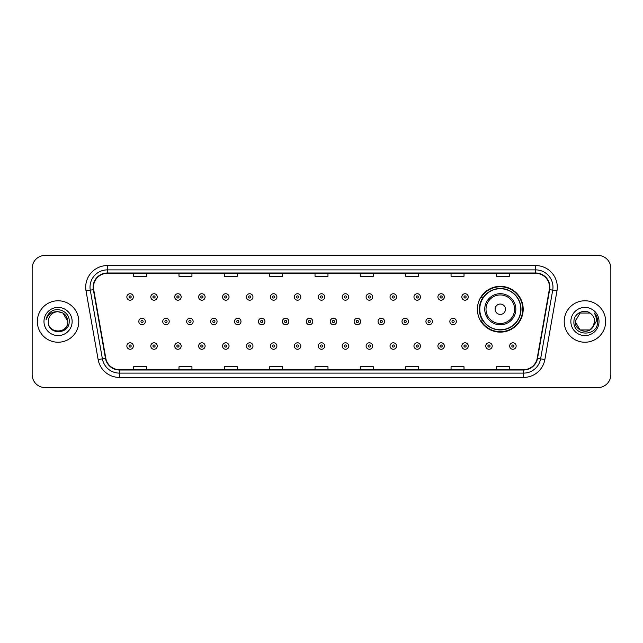 <?xml version="1.0" encoding="UTF-8"?>
<svg xmlns="http://www.w3.org/2000/svg" width="643" height="643" viewBox="0 0 643 643"><rect width="100%" height="100%" fill="white"/><g stroke="black" fill="none" stroke-linecap="round" stroke-linejoin="round"><path stroke-width="0.96" d="M477.403 309.235A22.891 22.891 0 0 0 500.294 332.126A22.891 22.891 0 0 0 523.185 309.235A22.891 22.891 0 0 0 500.294 286.344A22.891 22.891 0 0 0 477.403 309.235M482.893 320.897A20.946 20.946 0 0 1 482.893 297.572M32.15 268.38L32.15 374.62A12.956 12.956 0 0 0 45.106 387.576L597.894 387.576A12.956 12.956 0 0 0 610.85 374.62L610.85 268.38A12.956 12.956 0 0 0 597.894 255.424L45.106 255.424A12.956 12.956 0 0 0 32.15 268.38L32.15 374.62M37.334 321.5A20.729 20.729 0 0 0 58.063 342.229A20.729 20.729 0 0 0 78.792 321.5A20.729 20.729 0 0 0 58.063 300.771A20.729 20.729 0 0 0 37.334 321.5A20.729 20.729 0 0 0 58.063 342.229A20.729 20.729 0 0 0 78.792 321.5A20.729 20.729 0 0 0 58.063 300.771A20.729 20.729 0 0 0 37.334 321.5M564.208 321.5A20.729 20.729 0 0 0 584.937 342.229A20.729 20.729 0 0 0 605.666 321.5A20.729 20.729 0 0 0 584.937 300.771A20.729 20.729 0 0 0 564.208 321.5A20.729 20.729 0 0 0 584.937 342.229A20.729 20.729 0 0 0 605.666 321.5A20.729 20.729 0 0 0 584.937 300.771A20.729 20.729 0 0 0 564.208 321.5M93.476 287.164A13.816 13.816 0 0 1 107.293 273.347L535.707 273.347A13.816 13.816 0 0 1 549.315 289.567L537.21 358.231A13.816 13.816 0 0 1 523.595 369.653L119.405 369.653A13.816 13.816 0 0 1 105.79 358.231L93.685 289.567A13.816 13.816 0 0 1 93.476 287.164M93.131 287.164A14.162 14.162 0 0 0 93.348 289.623L105.452 358.296A14.162 14.162 0 0 0 119.405 369.998L523.595 369.998A14.162 14.162 0 0 0 537.548 358.296L549.652 289.623A14.162 14.162 0 0 0 535.707 273.002L107.293 273.002A14.162 14.162 0 0 0 93.131 287.164M86.033 290.917A21.597 21.597 0 0 1 107.293 265.575L535.707 265.575A21.597 21.597 0 0 1 556.967 290.917L544.862 359.582A21.597 21.597 0 0 1 523.595 377.425L119.405 377.425A21.597 21.597 0 0 1 98.138 359.582L86.033 290.917L90.285 290.17A17.273 17.273 0 0 1 107.293 269.891L535.707 269.891A17.273 17.273 0 0 1 552.715 290.17L540.61 358.834A17.273 17.273 0 0 1 523.595 373.109L119.405 373.109A17.273 17.273 0 0 1 102.39 358.834L90.285 290.17A17.273 17.273 0 0 1 90.02 287.164M597.894 255.424L45.106 255.424M45.106 387.576L597.894 387.576M610.85 374.62L610.85 268.38M315.022 273.347L315.022 276.273L327.978 276.273L327.978 273.347M269.674 273.347L269.674 276.273L282.631 276.273L282.631 273.347M224.327 273.347L224.327 276.273L237.283 276.273L237.283 273.347M178.987 273.347L178.987 276.273L191.944 276.273L191.944 273.347M133.64 273.347L133.64 276.273L146.596 276.273L146.596 273.347M360.369 273.347L360.369 276.273L373.326 276.273L373.326 273.347M405.717 273.347L405.717 276.273L418.673 276.273L418.673 273.347M451.056 273.347L451.056 276.273L464.013 276.273L464.013 273.347M496.404 273.347L496.404 276.273L509.36 276.273L509.36 273.347M327.978 369.653L327.978 366.727L315.022 366.727L315.022 369.653M282.631 369.653L282.631 366.727L269.674 366.727L269.674 369.653M237.283 369.653L237.283 366.727L224.327 366.727L224.327 369.653M191.944 369.653L191.944 366.727L178.987 366.727L178.987 369.653M146.596 369.653L146.596 366.727L133.64 366.727L133.64 369.653M373.326 369.653L373.326 366.727L360.369 366.727L360.369 369.653M418.673 369.653L418.673 366.727L405.717 366.727L405.717 369.653M464.013 369.653L464.013 366.727L451.056 366.727L451.056 369.653M509.36 369.653L509.36 366.727L496.404 366.727L496.404 369.653M48.297 321.5A9.766 9.766 0 0 1 58.063 311.734C63.995 312.313 67.242 315.568 67.828 321.5L62.942 313.045L58.063 311.734L62.942 313.045L67.828 321.5L62.942 313.045L58.063 311.734L62.942 313.045L67.828 321.5L62.942 313.045L58.063 311.734L62.942 313.045L67.828 321.5C68.423 334.095 47.703 334.095 48.297 321.5C47.389 335.148 69.629 334.834 69.195 321.5C69.95 312.16 57.822 306.116 50.644 311.943C48.104 313.977 46.585 316.589 46.087 319.788C48.096 314.065 52.083 311.381 58.063 311.734L62.942 313.045L67.828 321.5C68.423 334.095 47.703 334.095 48.297 321.5C47.703 334.095 68.423 334.095 67.828 321.5C68.343 330.406 55.523 334.818 50.435 327.592M43.981 321.5A14.082 14.082 0 0 0 58.063 335.582A14.082 14.082 0 0 0 72.145 321.5A14.082 14.082 0 0 0 58.063 307.418A14.082 14.082 0 0 0 43.981 321.5M505.478 309.235A5.184 5.184 0 0 0 500.294 304.051A5.184 5.184 0 0 0 495.11 309.235A5.184 5.184 0 0 0 500.294 314.419A5.184 5.184 0 0 0 505.478 309.235M515.839 309.235A15.545 15.545 0 0 0 500.294 293.69A15.545 15.545 0 0 0 484.742 309.235A15.545 15.545 0 0 0 500.294 324.779A15.545 15.545 0 0 0 515.839 309.235A15.545 15.545 0 0 1 500.294 324.779A15.545 15.545 0 0 1 484.742 309.235M520.806 309.235A20.512 20.512 0 0 0 500.294 288.723A20.512 20.512 0 0 0 479.782 309.235A20.512 20.512 0 0 0 500.294 329.746A20.512 20.512 0 0 0 520.806 309.235M522.751 309.235A22.457 22.457 0 0 1 481.101 320.897L483.182 320.897A20.705 20.705 0 0 0 520.999 309.283A20.705 20.705 0 0 0 483.182 297.572L481.101 297.572A22.457 22.457 0 0 1 522.751 309.235M580.058 329.955L589.816 329.955L592.372 327.834L589.816 329.955L580.058 329.955L575.172 321.5L580.058 329.955L589.816 329.955L593.61 325.985L589.84 329.947A9.766 9.766 0 0 0 594.703 321.5C594.646 318.55 593.521 316.099 591.335 314.122C585.331 307.844 573.813 313.02 573.918 321.5C572.817 336.57 597.251 336.964 597.652 322.231L597.668 321.5C597.636 318.301 596.567 315.488 594.47 313.061C596.069 315.681 596.624 318.494 596.157 321.5L592.492 327.689L594.703 321.5M592.372 327.834L589.816 329.955L580.058 329.955L575.172 321.5L580.058 329.955L589.816 329.955L592.372 327.834L590.001 329.851M592.492 327.689L592.219 328.002C586.922 334.714 574.673 330.156 575.172 321.5L580.058 329.955L589.816 329.955L593.61 325.985L589.816 329.955L580.058 329.955L575.172 321.5L580.058 313.045L589.816 313.045L591.335 314.122L589.816 313.045L580.058 313.045L575.172 321.5L580.058 313.045L589.816 313.045L591.335 314.122M570.855 321.5A14.082 14.082 0 0 0 584.937 335.582A14.082 14.082 0 0 0 599.019 321.5A14.082 14.082 0 0 0 584.937 307.418A14.082 14.082 0 0 0 570.855 321.5M575.172 321.5L575.284 320.053M594.566 313.173L597.66 321.87M133.334 296.97A3.239 3.239 0 0 1 130.095 300.209A3.239 3.239 0 0 1 126.856 296.97A3.239 3.239 0 0 1 130.095 293.73A3.239 3.239 0 0 1 133.334 296.97A3.239 3.239 0 0 0 130.095 293.73A3.239 3.239 0 0 0 126.856 296.97M157.262 296.97A3.239 3.239 0 0 1 154.023 300.209A3.239 3.239 0 0 1 150.783 296.97A3.239 3.239 0 0 1 154.023 293.73A3.239 3.239 0 0 1 157.262 296.97A3.239 3.239 0 0 0 154.023 293.73A3.239 3.239 0 0 0 150.783 296.97M181.189 296.97A3.239 3.239 0 0 1 177.95 300.209A3.239 3.239 0 0 1 174.711 296.97A3.239 3.239 0 0 1 177.95 293.73A3.239 3.239 0 0 1 181.189 296.97A3.239 3.239 0 0 0 177.95 293.73A3.239 3.239 0 0 0 174.711 296.97M205.109 296.97A3.239 3.239 0 0 1 201.87 300.209A3.239 3.239 0 0 1 198.631 296.97A3.239 3.239 0 0 1 201.87 293.73A3.239 3.239 0 0 1 205.109 296.97A3.239 3.239 0 0 0 201.87 293.73A3.239 3.239 0 0 0 198.631 296.97M229.037 296.97A3.239 3.239 0 0 1 225.797 300.209A3.239 3.239 0 0 1 222.558 296.97A3.239 3.239 0 0 1 225.797 293.73A3.239 3.239 0 0 1 229.037 296.97A3.239 3.239 0 0 0 225.797 293.73A3.239 3.239 0 0 0 222.558 296.97M252.964 296.97A3.239 3.239 0 0 1 249.725 300.209A3.239 3.239 0 0 1 246.486 296.97A3.239 3.239 0 0 1 249.725 293.73A3.239 3.239 0 0 1 252.964 296.97A3.239 3.239 0 0 0 249.725 293.73A3.239 3.239 0 0 0 246.486 296.97M276.892 296.97A3.239 3.239 0 0 1 273.653 300.209A3.239 3.239 0 0 1 270.414 296.97A3.239 3.239 0 0 1 273.653 293.73A3.239 3.239 0 0 1 276.892 296.97A3.239 3.239 0 0 0 273.653 293.73A3.239 3.239 0 0 0 270.414 296.97M300.811 296.97A3.239 3.239 0 0 1 297.572 300.209A3.239 3.239 0 0 1 294.333 296.97A3.239 3.239 0 0 1 297.572 293.73A3.239 3.239 0 0 1 300.811 296.97A3.239 3.239 0 0 0 297.572 293.73A3.239 3.239 0 0 0 294.333 296.97M324.739 296.97A3.239 3.239 0 0 1 321.5 300.209A3.239 3.239 0 0 1 318.261 296.97A3.239 3.239 0 0 1 321.5 293.73A3.239 3.239 0 0 1 324.739 296.97A3.239 3.239 0 0 0 321.5 293.73A3.239 3.239 0 0 0 318.261 296.97M348.667 296.97A3.239 3.239 0 0 1 345.428 300.209A3.239 3.239 0 0 1 342.189 296.97A3.239 3.239 0 0 1 345.428 293.73A3.239 3.239 0 0 1 348.667 296.97A3.239 3.239 0 0 0 345.428 293.73A3.239 3.239 0 0 0 342.189 296.97M372.586 296.97A3.239 3.239 0 0 1 369.347 300.209A3.239 3.239 0 0 1 366.108 296.97A3.239 3.239 0 0 1 369.347 293.73A3.239 3.239 0 0 1 372.586 296.97A3.239 3.239 0 0 0 369.347 293.73A3.239 3.239 0 0 0 366.108 296.97M396.514 296.97A3.239 3.239 0 0 1 393.275 300.209A3.239 3.239 0 0 1 390.036 296.97A3.239 3.239 0 0 1 393.275 293.73A3.239 3.239 0 0 1 396.514 296.97A3.239 3.239 0 0 0 393.275 293.73A3.239 3.239 0 0 0 390.036 296.97M420.442 296.97A3.239 3.239 0 0 1 417.203 300.209A3.239 3.239 0 0 1 413.963 296.97A3.239 3.239 0 0 1 417.203 293.73A3.239 3.239 0 0 1 420.442 296.97A3.239 3.239 0 0 0 417.203 293.73A3.239 3.239 0 0 0 413.963 296.97M444.369 296.97A3.239 3.239 0 0 1 441.13 300.209A3.239 3.239 0 0 1 437.891 296.97A3.239 3.239 0 0 1 441.13 293.73A3.239 3.239 0 0 1 444.369 296.97A3.239 3.239 0 0 0 441.13 293.73A3.239 3.239 0 0 0 437.891 296.97M468.289 296.97A3.239 3.239 0 0 1 465.05 300.209A3.239 3.239 0 0 1 461.811 296.97A3.239 3.239 0 0 1 465.05 293.73A3.239 3.239 0 0 1 468.289 296.97A3.239 3.239 0 0 0 465.05 293.73A3.239 3.239 0 0 0 461.811 296.97M138.824 321.5A3.239 3.239 0 0 1 142.063 318.261A3.239 3.239 0 0 1 145.302 321.5A3.239 3.239 0 0 1 142.063 324.739A3.239 3.239 0 0 1 138.824 321.5A3.239 3.239 0 0 0 142.063 324.739A3.239 3.239 0 0 0 145.302 321.5M162.743 321.5A3.239 3.239 0 0 1 165.982 318.261A3.239 3.239 0 0 1 169.222 321.5A3.239 3.239 0 0 1 165.982 324.739A3.239 3.239 0 0 1 162.743 321.5A3.239 3.239 0 0 0 165.982 324.739A3.239 3.239 0 0 0 169.222 321.5M186.671 321.5A3.239 3.239 0 0 1 189.91 318.261A3.239 3.239 0 0 1 193.149 321.5A3.239 3.239 0 0 1 189.91 324.739A3.239 3.239 0 0 1 186.671 321.5A3.239 3.239 0 0 0 189.91 324.739A3.239 3.239 0 0 0 193.149 321.5M210.599 321.5A3.239 3.239 0 0 1 213.838 318.261A3.239 3.239 0 0 1 217.077 321.5A3.239 3.239 0 0 1 213.838 324.739A3.239 3.239 0 0 1 210.599 321.5A3.239 3.239 0 0 0 213.838 324.739A3.239 3.239 0 0 0 217.077 321.5M234.526 321.5A3.239 3.239 0 0 1 237.757 318.261A3.239 3.239 0 0 1 240.996 321.5A3.239 3.239 0 0 1 237.757 324.739A3.239 3.239 0 0 1 234.526 321.5A3.239 3.239 0 0 0 237.757 324.739A3.239 3.239 0 0 0 240.996 321.5M258.446 321.5A3.239 3.239 0 0 1 261.685 318.261A3.239 3.239 0 0 1 264.924 321.5A3.239 3.239 0 0 1 261.685 324.739A3.239 3.239 0 0 1 258.446 321.5A3.239 3.239 0 0 0 261.685 324.739A3.239 3.239 0 0 0 264.924 321.5M282.373 321.5A3.239 3.239 0 0 1 285.613 318.261A3.239 3.239 0 0 1 288.852 321.5A3.239 3.239 0 0 1 285.613 324.739A3.239 3.239 0 0 1 282.373 321.5A3.239 3.239 0 0 0 285.613 324.739A3.239 3.239 0 0 0 288.852 321.5M306.301 321.5A3.239 3.239 0 0 1 309.54 318.261A3.239 3.239 0 0 1 312.779 321.5A3.239 3.239 0 0 1 309.54 324.739A3.239 3.239 0 0 1 306.301 321.5A3.239 3.239 0 0 0 309.54 324.739A3.239 3.239 0 0 0 312.779 321.5M330.221 321.5A3.239 3.239 0 0 1 333.46 318.261A3.239 3.239 0 0 1 336.699 321.5A3.239 3.239 0 0 1 333.46 324.739A3.239 3.239 0 0 1 330.221 321.5A3.239 3.239 0 0 0 333.46 324.739A3.239 3.239 0 0 0 336.699 321.5M354.148 321.5A3.239 3.239 0 0 1 357.387 318.261A3.239 3.239 0 0 1 360.627 321.5A3.239 3.239 0 0 1 357.387 324.739A3.239 3.239 0 0 1 354.148 321.5A3.239 3.239 0 0 0 357.387 324.739A3.239 3.239 0 0 0 360.627 321.5M378.076 321.5A3.239 3.239 0 0 1 381.315 318.261A3.239 3.239 0 0 1 384.554 321.5A3.239 3.239 0 0 1 381.315 324.739A3.239 3.239 0 0 1 378.076 321.5A3.239 3.239 0 0 0 381.315 324.739A3.239 3.239 0 0 0 384.554 321.5M402.004 321.5A3.239 3.239 0 0 1 405.243 318.261A3.239 3.239 0 0 1 408.474 321.5A3.239 3.239 0 0 1 405.243 324.739A3.239 3.239 0 0 1 402.004 321.5A3.239 3.239 0 0 0 405.243 324.739A3.239 3.239 0 0 0 408.474 321.5M425.923 321.5A3.239 3.239 0 0 1 429.162 318.261A3.239 3.239 0 0 1 432.401 321.5A3.239 3.239 0 0 1 429.162 324.739A3.239 3.239 0 0 1 425.923 321.5A3.239 3.239 0 0 0 429.162 324.739A3.239 3.239 0 0 0 432.401 321.5M449.851 321.5A3.239 3.239 0 0 1 453.09 318.261A3.239 3.239 0 0 1 456.329 321.5A3.239 3.239 0 0 1 453.09 324.739A3.239 3.239 0 0 1 449.851 321.5A3.239 3.239 0 0 0 453.09 324.739A3.239 3.239 0 0 0 456.329 321.5M126.856 346.03A3.239 3.239 0 0 1 130.095 342.791A3.239 3.239 0 0 1 133.334 346.03A3.239 3.239 0 0 1 130.095 349.27A3.239 3.239 0 0 1 126.856 346.03A3.239 3.239 0 0 0 130.095 349.27A3.239 3.239 0 0 0 133.334 346.03M150.783 346.03A3.239 3.239 0 0 1 154.023 342.791A3.239 3.239 0 0 1 157.262 346.03A3.239 3.239 0 0 1 154.023 349.27A3.239 3.239 0 0 1 150.783 346.03A3.239 3.239 0 0 0 154.023 349.27A3.239 3.239 0 0 0 157.262 346.03M174.711 346.03A3.239 3.239 0 0 1 177.95 342.791A3.239 3.239 0 0 1 181.189 346.03A3.239 3.239 0 0 1 177.95 349.27A3.239 3.239 0 0 1 174.711 346.03A3.239 3.239 0 0 0 177.95 349.27A3.239 3.239 0 0 0 181.189 346.03M198.631 346.03A3.239 3.239 0 0 1 201.87 342.791A3.239 3.239 0 0 1 205.109 346.03A3.239 3.239 0 0 1 201.87 349.27A3.239 3.239 0 0 1 198.631 346.03A3.239 3.239 0 0 0 201.87 349.27A3.239 3.239 0 0 0 205.109 346.03M222.558 346.03A3.239 3.239 0 0 1 225.797 342.791A3.239 3.239 0 0 1 229.037 346.03A3.239 3.239 0 0 1 225.797 349.27A3.239 3.239 0 0 1 222.558 346.03A3.239 3.239 0 0 0 225.797 349.27A3.239 3.239 0 0 0 229.037 346.03M246.486 346.03A3.239 3.239 0 0 1 249.725 342.791A3.239 3.239 0 0 1 252.964 346.03A3.239 3.239 0 0 1 249.725 349.27A3.239 3.239 0 0 1 246.486 346.03A3.239 3.239 0 0 0 249.725 349.27A3.239 3.239 0 0 0 252.964 346.03M270.414 346.03A3.239 3.239 0 0 1 273.653 342.791A3.239 3.239 0 0 1 276.892 346.03A3.239 3.239 0 0 1 273.653 349.27A3.239 3.239 0 0 1 270.414 346.03A3.239 3.239 0 0 0 273.653 349.27A3.239 3.239 0 0 0 276.892 346.03M294.333 346.03A3.239 3.239 0 0 1 297.572 342.791A3.239 3.239 0 0 1 300.811 346.03A3.239 3.239 0 0 1 297.572 349.27A3.239 3.239 0 0 1 294.333 346.03A3.239 3.239 0 0 0 297.572 349.27A3.239 3.239 0 0 0 300.811 346.03M318.261 346.03A3.239 3.239 0 0 1 321.5 342.791A3.239 3.239 0 0 1 324.739 346.03A3.239 3.239 0 0 1 321.5 349.27A3.239 3.239 0 0 1 318.261 346.03A3.239 3.239 0 0 0 321.5 349.27A3.239 3.239 0 0 0 324.739 346.03M342.189 346.03A3.239 3.239 0 0 1 345.428 342.791A3.239 3.239 0 0 1 348.667 346.03A3.239 3.239 0 0 1 345.428 349.27A3.239 3.239 0 0 1 342.189 346.03A3.239 3.239 0 0 0 345.428 349.27A3.239 3.239 0 0 0 348.667 346.03M366.108 346.03A3.239 3.239 0 0 1 369.347 342.791A3.239 3.239 0 0 1 372.586 346.03A3.239 3.239 0 0 1 369.347 349.27A3.239 3.239 0 0 1 366.108 346.03A3.239 3.239 0 0 0 369.347 349.27A3.239 3.239 0 0 0 372.586 346.03M390.036 346.03A3.239 3.239 0 0 1 393.275 342.791A3.239 3.239 0 0 1 396.514 346.03A3.239 3.239 0 0 1 393.275 349.27A3.239 3.239 0 0 1 390.036 346.03A3.239 3.239 0 0 0 393.275 349.27A3.239 3.239 0 0 0 396.514 346.03M413.963 346.03A3.239 3.239 0 0 1 417.203 342.791A3.239 3.239 0 0 1 420.442 346.03A3.239 3.239 0 0 1 417.203 349.27A3.239 3.239 0 0 1 413.963 346.03A3.239 3.239 0 0 0 417.203 349.27A3.239 3.239 0 0 0 420.442 346.03M437.891 346.03A3.239 3.239 0 0 1 441.13 342.791A3.239 3.239 0 0 1 444.369 346.03A3.239 3.239 0 0 1 441.13 349.27A3.239 3.239 0 0 1 437.891 346.03A3.239 3.239 0 0 0 441.13 349.27A3.239 3.239 0 0 0 444.369 346.03M461.811 346.03A3.239 3.239 0 0 1 465.05 342.791A3.239 3.239 0 0 1 468.289 346.03A3.239 3.239 0 0 1 465.05 349.27A3.239 3.239 0 0 1 461.811 346.03A3.239 3.239 0 0 0 465.05 349.27A3.239 3.239 0 0 0 468.289 346.03M485.738 346.03A3.239 3.239 0 0 1 488.977 342.791A3.239 3.239 0 0 1 492.216 346.03A3.239 3.239 0 0 1 488.977 349.27A3.239 3.239 0 0 1 485.738 346.03A3.239 3.239 0 0 0 488.977 349.27A3.239 3.239 0 0 0 492.216 346.03M509.666 346.03A3.239 3.239 0 0 1 512.905 342.791A3.239 3.239 0 0 1 516.144 346.03A3.239 3.239 0 0 1 512.905 349.27A3.239 3.239 0 0 1 509.666 346.03A3.239 3.239 0 0 0 512.905 349.27A3.239 3.239 0 0 0 516.144 346.03M535.707 265.575L535.707 273.002M90.285 290.17L93.348 289.623M119.405 377.425L119.405 369.998M523.595 369.998L523.595 377.425M537.548 358.296L544.862 359.582M98.138 359.582L105.452 358.296M549.652 289.623L556.967 290.917M107.293 265.575L107.293 273.002M514.577 309.235A14.283 14.283 0 0 0 500.294 294.952A14.283 14.283 0 0 0 486.012 309.235A14.283 14.283 0 0 0 500.294 323.517A14.283 14.283 0 0 0 514.577 309.235M129.018 296.97A1.077 1.077 0 0 0 130.095 298.047A1.077 1.077 0 0 0 131.18 296.97A1.077 1.077 0 0 0 130.095 295.893A1.077 1.077 0 0 0 129.018 296.97M152.946 296.97A1.077 1.077 0 0 0 154.023 298.047A1.077 1.077 0 0 0 155.1 296.97A1.077 1.077 0 0 0 154.023 295.893A1.077 1.077 0 0 0 152.946 296.97M176.865 296.97A1.077 1.077 0 0 0 177.95 298.047A1.077 1.077 0 0 0 179.027 296.97A1.077 1.077 0 0 0 177.95 295.893A1.077 1.077 0 0 0 176.865 296.97M200.793 296.97A1.077 1.077 0 0 0 201.87 298.047A1.077 1.077 0 0 0 202.955 296.97A1.077 1.077 0 0 0 201.87 295.893A1.077 1.077 0 0 0 200.793 296.97M224.72 296.97A1.077 1.077 0 0 0 225.797 298.047A1.077 1.077 0 0 0 226.875 296.97A1.077 1.077 0 0 0 225.797 295.893A1.077 1.077 0 0 0 224.72 296.97M248.648 296.97A1.077 1.077 0 0 0 249.725 298.047A1.077 1.077 0 0 0 250.802 296.97A1.077 1.077 0 0 0 249.725 295.893A1.077 1.077 0 0 0 248.648 296.97M272.568 296.97A1.077 1.077 0 0 0 273.653 298.047A1.077 1.077 0 0 0 274.73 296.97A1.077 1.077 0 0 0 273.653 295.893A1.077 1.077 0 0 0 272.568 296.97M296.495 296.97A1.077 1.077 0 0 0 297.572 298.047A1.077 1.077 0 0 0 298.657 296.97A1.077 1.077 0 0 0 297.572 295.893A1.077 1.077 0 0 0 296.495 296.97M320.423 296.97A1.077 1.077 0 0 0 321.5 298.047A1.077 1.077 0 0 0 322.577 296.97A1.077 1.077 0 0 0 321.5 295.893A1.077 1.077 0 0 0 320.423 296.97M344.343 296.97A1.077 1.077 0 0 0 345.428 298.047A1.077 1.077 0 0 0 346.505 296.97A1.077 1.077 0 0 0 345.428 295.893A1.077 1.077 0 0 0 344.343 296.97M368.27 296.97A1.077 1.077 0 0 0 369.347 298.047A1.077 1.077 0 0 0 370.432 296.97A1.077 1.077 0 0 0 369.347 295.893A1.077 1.077 0 0 0 368.27 296.97M392.198 296.97A1.077 1.077 0 0 0 393.275 298.047A1.077 1.077 0 0 0 394.352 296.97A1.077 1.077 0 0 0 393.275 295.893A1.077 1.077 0 0 0 392.198 296.97M416.125 296.97A1.077 1.077 0 0 0 417.203 298.047A1.077 1.077 0 0 0 418.28 296.97A1.077 1.077 0 0 0 417.203 295.893A1.077 1.077 0 0 0 416.125 296.97M440.045 296.97A1.077 1.077 0 0 0 441.13 298.047A1.077 1.077 0 0 0 442.207 296.97A1.077 1.077 0 0 0 441.13 295.893A1.077 1.077 0 0 0 440.045 296.97M463.973 296.97A1.077 1.077 0 0 0 465.05 298.047A1.077 1.077 0 0 0 466.135 296.97A1.077 1.077 0 0 0 465.05 295.893A1.077 1.077 0 0 0 463.973 296.97M143.14 321.5A1.077 1.077 0 0 0 142.063 320.423A1.077 1.077 0 0 0 140.978 321.5A1.077 1.077 0 0 0 142.063 322.577A1.077 1.077 0 0 0 143.14 321.5M167.067 321.5A1.077 1.077 0 0 0 165.982 320.423A1.077 1.077 0 0 0 164.905 321.5A1.077 1.077 0 0 0 165.982 322.577A1.077 1.077 0 0 0 167.067 321.5M190.987 321.5A1.077 1.077 0 0 0 189.91 320.423A1.077 1.077 0 0 0 188.833 321.5A1.077 1.077 0 0 0 189.91 322.577A1.077 1.077 0 0 0 190.987 321.5M214.915 321.5A1.077 1.077 0 0 0 213.838 320.423A1.077 1.077 0 0 0 212.753 321.5A1.077 1.077 0 0 0 213.838 322.577A1.077 1.077 0 0 0 214.915 321.5M238.842 321.5A1.077 1.077 0 0 0 237.757 320.423A1.077 1.077 0 0 0 236.68 321.5A1.077 1.077 0 0 0 237.757 322.577A1.077 1.077 0 0 0 238.842 321.5M262.77 321.5A1.077 1.077 0 0 0 261.685 320.423A1.077 1.077 0 0 0 260.608 321.5A1.077 1.077 0 0 0 261.685 322.577A1.077 1.077 0 0 0 262.77 321.5M286.69 321.5A1.077 1.077 0 0 0 285.613 320.423A1.077 1.077 0 0 0 284.536 321.5A1.077 1.077 0 0 0 285.613 322.577A1.077 1.077 0 0 0 286.69 321.5M310.617 321.5A1.077 1.077 0 0 0 309.54 320.423A1.077 1.077 0 0 0 308.455 321.5A1.077 1.077 0 0 0 309.54 322.577A1.077 1.077 0 0 0 310.617 321.5M334.545 321.5A1.077 1.077 0 0 0 333.46 320.423A1.077 1.077 0 0 0 332.383 321.5A1.077 1.077 0 0 0 333.46 322.577A1.077 1.077 0 0 0 334.545 321.5M358.464 321.5A1.077 1.077 0 0 0 357.387 320.423A1.077 1.077 0 0 0 356.31 321.5A1.077 1.077 0 0 0 357.387 322.577A1.077 1.077 0 0 0 358.464 321.5M382.392 321.5A1.077 1.077 0 0 0 381.315 320.423A1.077 1.077 0 0 0 380.23 321.5A1.077 1.077 0 0 0 381.315 322.577A1.077 1.077 0 0 0 382.392 321.5M406.32 321.5A1.077 1.077 0 0 0 405.243 320.423A1.077 1.077 0 0 0 404.158 321.5A1.077 1.077 0 0 0 405.243 322.577A1.077 1.077 0 0 0 406.32 321.5M430.247 321.5A1.077 1.077 0 0 0 429.162 320.423A1.077 1.077 0 0 0 428.085 321.5A1.077 1.077 0 0 0 429.162 322.577A1.077 1.077 0 0 0 430.247 321.5M454.167 321.5A1.077 1.077 0 0 0 453.09 320.423A1.077 1.077 0 0 0 452.013 321.5A1.077 1.077 0 0 0 453.09 322.577A1.077 1.077 0 0 0 454.167 321.5M131.18 346.03A1.077 1.077 0 0 0 130.095 344.953A1.077 1.077 0 0 0 129.018 346.03A1.077 1.077 0 0 0 130.095 347.107A1.077 1.077 0 0 0 131.18 346.03M155.1 346.03A1.077 1.077 0 0 0 154.023 344.953A1.077 1.077 0 0 0 152.946 346.03A1.077 1.077 0 0 0 154.023 347.107A1.077 1.077 0 0 0 155.1 346.03M179.027 346.03A1.077 1.077 0 0 0 177.95 344.953A1.077 1.077 0 0 0 176.865 346.03A1.077 1.077 0 0 0 177.95 347.107A1.077 1.077 0 0 0 179.027 346.03M202.955 346.03A1.077 1.077 0 0 0 201.87 344.953A1.077 1.077 0 0 0 200.793 346.03A1.077 1.077 0 0 0 201.87 347.107A1.077 1.077 0 0 0 202.955 346.03M226.875 346.03A1.077 1.077 0 0 0 225.797 344.953A1.077 1.077 0 0 0 224.72 346.03A1.077 1.077 0 0 0 225.797 347.107A1.077 1.077 0 0 0 226.875 346.03M250.802 346.03A1.077 1.077 0 0 0 249.725 344.953A1.077 1.077 0 0 0 248.648 346.03A1.077 1.077 0 0 0 249.725 347.107A1.077 1.077 0 0 0 250.802 346.03M274.73 346.03A1.077 1.077 0 0 0 273.653 344.953A1.077 1.077 0 0 0 272.568 346.03A1.077 1.077 0 0 0 273.653 347.107A1.077 1.077 0 0 0 274.73 346.03M298.657 346.03A1.077 1.077 0 0 0 297.572 344.953A1.077 1.077 0 0 0 296.495 346.03A1.077 1.077 0 0 0 297.572 347.107A1.077 1.077 0 0 0 298.657 346.03M322.577 346.03A1.077 1.077 0 0 0 321.5 344.953A1.077 1.077 0 0 0 320.423 346.03A1.077 1.077 0 0 0 321.5 347.107A1.077 1.077 0 0 0 322.577 346.03M346.505 346.03A1.077 1.077 0 0 0 345.428 344.953A1.077 1.077 0 0 0 344.343 346.03A1.077 1.077 0 0 0 345.428 347.107A1.077 1.077 0 0 0 346.505 346.03M370.432 346.03A1.077 1.077 0 0 0 369.347 344.953A1.077 1.077 0 0 0 368.27 346.03A1.077 1.077 0 0 0 369.347 347.107A1.077 1.077 0 0 0 370.432 346.03M394.352 346.03A1.077 1.077 0 0 0 393.275 344.953A1.077 1.077 0 0 0 392.198 346.03A1.077 1.077 0 0 0 393.275 347.107A1.077 1.077 0 0 0 394.352 346.03M418.28 346.03A1.077 1.077 0 0 0 417.203 344.953A1.077 1.077 0 0 0 416.125 346.03A1.077 1.077 0 0 0 417.203 347.107A1.077 1.077 0 0 0 418.28 346.03M442.207 346.03A1.077 1.077 0 0 0 441.13 344.953A1.077 1.077 0 0 0 440.045 346.03A1.077 1.077 0 0 0 441.13 347.107A1.077 1.077 0 0 0 442.207 346.03M466.135 346.03A1.077 1.077 0 0 0 465.05 344.953A1.077 1.077 0 0 0 463.973 346.03A1.077 1.077 0 0 0 465.05 347.107A1.077 1.077 0 0 0 466.135 346.03M490.054 346.03A1.077 1.077 0 0 0 488.977 344.953A1.077 1.077 0 0 0 487.9 346.03A1.077 1.077 0 0 0 488.977 347.107A1.077 1.077 0 0 0 490.054 346.03M513.982 346.03A1.077 1.077 0 0 0 512.905 344.953A1.077 1.077 0 0 0 511.82 346.03A1.077 1.077 0 0 0 512.905 347.107A1.077 1.077 0 0 0 513.982 346.03"/></g></svg>
